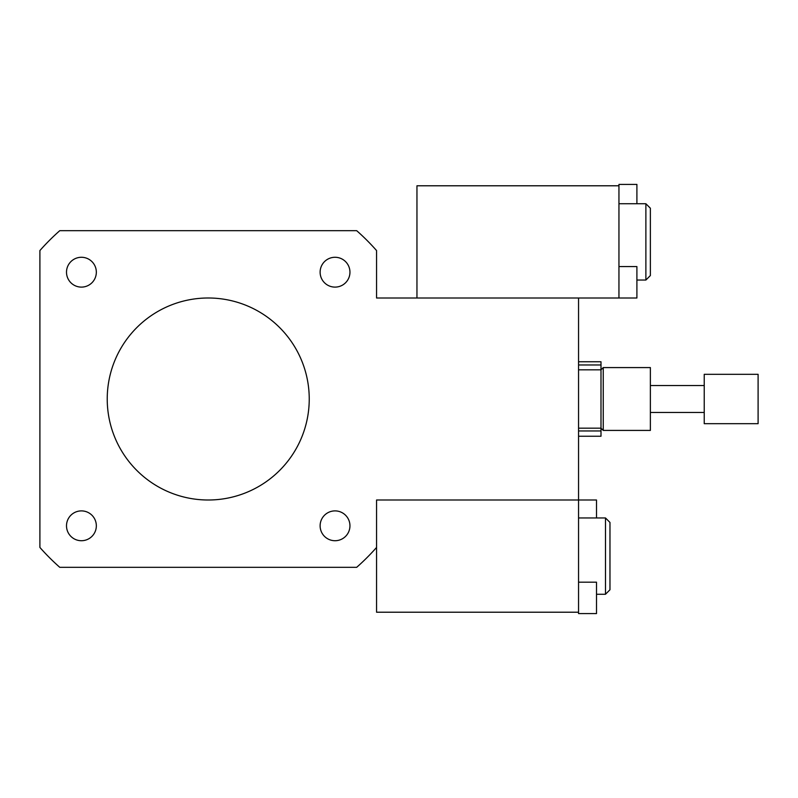 <?xml version="1.0" encoding="UTF-8"?>
<svg xmlns="http://www.w3.org/2000/svg" width="798" height="798" viewBox="0 0 798 798"><rect width="100%" height="100%" fill="white"/><g stroke="black" fill="none" stroke-linecap="round" stroke-linejoin="round"><path stroke-width="1.2" d="M81.426 287.11A14.923 14.923 0 0 1 68.498 264.736A14.923 14.923 0 0 1 94.344 264.736A14.923 14.923 0 0 1 81.426 287.11M320.118 272.198A14.923 14.923 0 0 1 342.492 259.27A14.923 14.923 0 0 1 342.492 285.115A14.923 14.923 0 0 1 320.118 272.198M335.04 510.89A14.923 14.923 0 0 1 347.958 533.264A14.923 14.923 0 0 1 322.113 533.264A14.923 14.923 0 0 1 335.04 510.89M96.339 525.802A14.923 14.923 0 0 1 73.965 538.73A14.923 14.923 0 0 1 73.965 512.885A14.923 14.923 0 0 1 96.339 525.802M650.37 430.421L650.37 367.579L603.238 367.579L603.238 430.421L650.37 430.421M578.55 436.237L600.994 436.237L600.994 364.975L578.55 364.975M578.55 582.171L596.505 582.171L596.505 613.592L578.55 613.592L578.55 499.997L376.556 499.997L376.556 547.448A224.438 224.438 0 0 1 356.676 567.328L59.78 567.328A224.438 224.438 0 0 1 39.9 547.448L39.9 250.552A224.438 224.438 0 0 1 59.78 230.672L356.676 230.672A224.438 224.438 0 0 1 376.556 250.552L376.556 298.003L618.949 298.003L618.949 184.408L636.904 184.408L636.904 203.739M596.505 517.952L596.505 499.997L578.55 499.997L578.55 298.003M107.231 399A100.997 100.997 0 0 1 258.732 311.529A100.997 100.997 0 0 1 258.732 486.471A100.997 100.997 0 0 1 107.231 399M578.55 361.763L600.994 361.763L600.994 364.975M600.994 430.97L578.55 430.97M758.1 423.499L758.1 374.312L704.235 374.312L704.235 423.499M618.949 298.003L636.904 298.003L636.904 266.582L618.949 266.582M645.881 203.739L645.881 280.048L650.37 275.559L650.37 208.228L645.881 203.739L618.949 203.739M416.955 298.003L416.955 185.784L618.949 185.784M605.483 517.952L605.483 594.261L609.971 589.772L609.971 522.441L605.483 517.952L578.55 517.952M376.556 547.448L376.556 612.216L578.55 612.216M578.55 428.177L600.994 428.177L603.238 430.421M578.55 369.823L600.994 369.823L603.238 367.579M758.1 423.688L704.235 423.688M704.235 385.534L650.37 385.534M704.235 412.466L650.37 412.466M645.881 280.048L636.904 280.048M605.483 594.261L596.505 594.261"/></g></svg>
